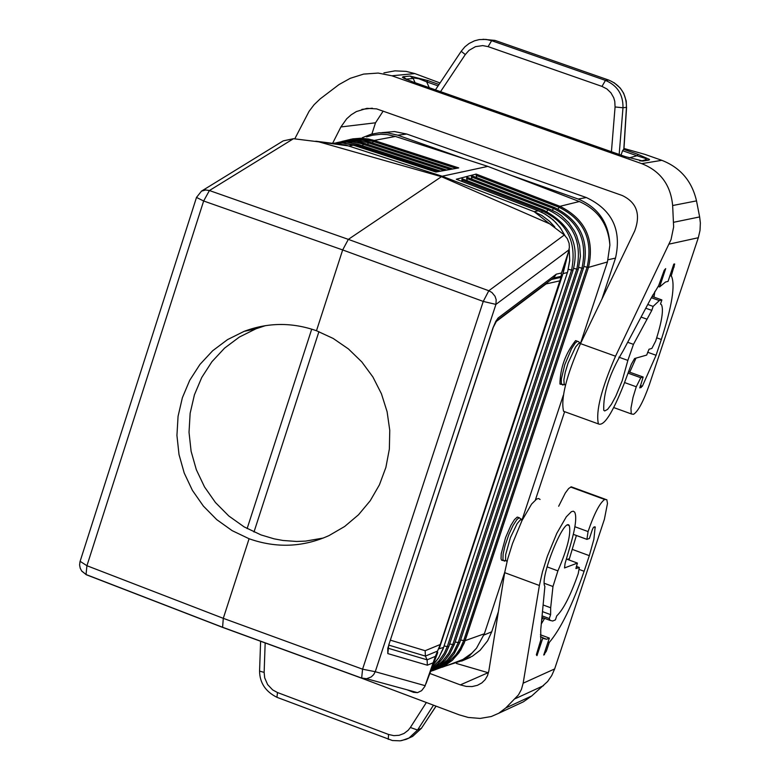 <?xml version="1.0" encoding="UTF-8"?>
<svg xmlns="http://www.w3.org/2000/svg" width="780" height="780" viewBox="0 0 780 780"><rect width="100%" height="100%" fill="white"/><g stroke="black" fill="none" stroke-linecap="round" stroke-linejoin="round"><path stroke-width="1.17" d="M406.965 689.764L413.536 692.338L417.495 692.64L366.581 678.727L361.647 678.191L362.573 669.182L223.294 618.335L249.083 538.746C276.296 548.35 302.942 547.297 329.014 535.587L344.643 526.5L358.517 514.771L370.227 500.741L379.441 484.799L385.885 467.415L389.356 449.075L389.766 430.326L387.094 411.703L381.42 393.754L372.908 376.984L361.793 361.901L348.426 348.933L333.167 338.442L316.485 330.74L342.673 249.941L348.338 239.372L441.46 176.689L549.715 223.86L564.32 234.985L488.806 290.745L348.338 239.372L209.42 190.534L293.475 138.713L283.247 140.858L201.318 191.236M433.075 664.94L438.925 657.384L443.606 647.39L439.179 648.775L562.975 273.614L568.483 251.823L561.493 273L556.325 274.151L553.917 277.573L495.768 321.409L498.118 317.986L492.911 328.029L495.758 321.418M564.32 234.985L567.333 238.69L569.108 243.292L569.38 247.28L568.483 251.823M417.495 692.64L421.61 690.68L424.876 686.41L435.396 656.37L427.108 659.831L425.402 656.097L388.84 645.128M493.067 327.971L388.723 645.079L387.816 653.591L387.787 648.424M476.785 177.665L476.171 175.403L559.065 207.285C583.928 219.755 593.278 239.733 587.096 267.218L588.481 267.394C594.779 239.353 585.263 219.005 559.962 206.32L557.963 209.04M569.137 249.23L569.683 260.286L567.791 271.108L567.333 272.552L562.975 273.614L565.373 261.241M554.824 227.009L549.451 221.198L541.934 215.504L534.173 211.672L549.715 223.86M564.847 235.521L560.83 228.599L555.76 222.427L549.793 217.172L543.085 212.969L538.288 210.824L534.173 211.672L442.143 176.231L441.46 176.689L318.903 141.862L293.475 138.713M551.343 279.513L561.015 277.339L561.493 273M561.015 277.339L440.252 644.504L435.396 656.37M437.746 652.567L426.017 683.631M580.495 343.385L607.444 261.963L609.882 245.193C608.254 224.367 598.075 209.81 579.325 201.532L487.841 166.393L395.392 136.432L387.173 134.599L380.874 134.257L372.548 135.194L366.493 136.919M315.783 141.209L345.413 144.953L442.143 176.231L487.841 166.393M565.012 235.687L560.157 227.565L553.381 220.067L545.249 214.139L538.298 210.814M456.3 179.244L537.751 210.61L456.3 179.244L476.151 174.086L476.171 175.403M567.791 271.108L569.741 260.666L569.176 248.976M583.966 266.487L587.096 267.218L463.681 640.575L465.094 640.663L588.5 267.384C594.799 239.372 585.283 219.014 559.962 206.32L476.151 174.086M439.647 667.378L448.617 661.976L456.095 654.576L460.493 647.926L463.681 640.575L460.6 639.98M573.592 268.369L576.791 269.11C582.494 241.488 572.881 221.695 547.94 209.722L546.858 211.448M449.66 643.968L452.78 644.572L576.791 269.11L578.292 269.188L580.437 256.23L579.647 245.778L576.712 235.794L574.49 231.114L568.649 222.602L561.191 215.534L556.988 212.677L549.062 208.835L547.94 209.722L466.625 178.425L467.249 180.726M578.263 269.266L454.311 644.495L452.78 644.572L448.607 653.338L442.757 660.943L437.385 665.71L431.34 669.533M578.799 267.423L581.958 268.164C587.876 240.562 578.399 220.681 553.517 208.504L552.425 210.239M455.149 641.969L458.24 642.574L581.958 268.164L583.45 268.242C589.641 240.532 580.037 220.33 554.639 207.617L553.517 208.504L471.412 176.914L472.036 179.195M583.42 268.32L459.771 642.486L458.24 642.574L453.697 652.09L447.174 660.231L441.139 665.194L434.382 668.986M568.357 269.315L571.594 270.065C577.093 242.424 567.333 222.719 542.334 210.951L541.544 212.199M444.151 645.976L447.281 646.591L444.19 653.377L438.896 660.952L432.208 667.241M543.26 209.986L462.111 178.747L461.819 179.956L542.334 210.951L543.465 210.064C570.034 224.075 579.91 244.101 573.095 270.143L571.594 270.065L447.281 646.591L448.822 646.513L573.076 270.221M548.867 208.757L466.918 177.226L466.625 178.425M462.248 181.535L461.819 179.956M554.434 207.538L471.705 175.714L471.412 176.914M347.159 140.195L352.843 138.859L360.613 138.255L368.404 139.006L374.107 140.458L395.392 136.432M354.773 139.532L364.104 139.493L373.288 141.434L374.107 140.458L372.479 139.961L362.437 138.304L350.659 139.288M443.128 648.784L443.703 647.341M607.444 261.963L588.481 267.394L464.149 643.217L459.059 652.655L452.01 660.592L443.352 666.637L432.764 670.663M452.848 663.332L462.93 659.461L471.812 653.192L476.502 648.219L484.36 633.779L465.094 640.653L460.736 650.101L452.615 660.056L444.366 666.081L432.812 670.644M316.485 330.74C292.081 322.198 267.959 322.403 244.12 331.354L227.536 339.612L212.657 350.756L199.934 364.445L189.735 380.26L182.374 397.722L178.064 416.296L176.933 435.425L179.01 454.535L184.226 473.05L192.436 490.415L203.395 506.103L216.762 519.655L232.147 530.644L249.083 538.746M440.252 644.504L425.149 650.715L425.402 656.097L437.726 650.988M546.254 283.345L546.039 283.959L560.293 280.732M383.175 111.082L375.521 122.791L340.899 126.955L332.592 143.354L342.927 143.042L353.915 145.373M452.741 168.997L369.242 141.882L367.448 144.32M456.251 168.363L373.288 141.434L372.489 142.935M353.681 145.294L435.923 172.019L458.738 167.915L374.107 140.458M440.7 171.161L359.102 144.651L357.572 146.562M446.735 170.069L364.182 143.267L362.378 145.714M387.855 648.151L427.108 659.831L427.352 665.203L432.851 662.893M353.369 145.187L349.167 146.006L318.903 141.862M323.407 538.015L305.623 541.106L296.595 541.457L283.052 540.481L274.121 538.843L261.027 534.924L244.14 526.89L228.793 515.98L215.455 502.534L204.526 486.944L196.326 469.687L191.11 451.288L189.023 432.286L190.144 413.273L194.425 394.807L201.757 377.452L211.916 361.725L224.591 348.104L239.421 337.019L255.957 328.799L265.493 325.63M425.207 685.688L375.258 671.716L362.573 669.182L483.249 301.421L342.673 249.941L203.648 200.996L86.931 565.724L223.294 618.335L222.583 627.374L361.569 678.161M484.36 633.779L504.738 572.247M522.122 519.714L563.345 395.197M580.096 343.064L578.653 341.698L575.62 340.616C565.49 353.36 560.264 367.828 559.923 384.004L561.083 384.423M519.246 517.706L517.237 517.082L514.449 519.626L510.949 525.291L505.596 537.527L501.218 553.712L501.052 558.763L501.53 560.108L502.681 560.527M311.727 329.14L247.124 528.587M476.502 648.219L469.765 655.502L462.852 660.407L445.692 665.964M609.882 245.193C608.917 222.895 598.348 207.509 578.155 199.036L510.529 175.11M483.931 635.037L491.722 631.79L498.371 611.715M535.411 499.892L564.632 411.684M601.926 299.081L615.498 258.112C621.845 229.905 612.134 209.722 586.355 197.554L406.77 134.043L397.751 135.194L464.782 158.915M253.987 532.018L318.923 331.656M491.722 631.79L487.656 640.75L480.09 650.306L472.397 656.194L463.388 660.328M457.948 661.733L456.573 661.966M381.927 132.639L394.427 131.557L406.77 134.043M362.261 137.709L371.095 134.228L379.275 132.775L387.592 132.883L397.751 135.194M340.899 126.955L346.69 118.784L351.244 114.748L356.372 111.569L366.883 108.342L376.594 108.878L622.255 195.507C636.773 202.498 640.907 214.344 634.667 231.055L580.486 343.619C566.251 376.262 560.615 398.814 563.579 411.304L565.948 412.162M294.791 138.811L309.065 111.335L314.125 104.676L320.2 98.865L339.007 84.571L350.259 78.312L363.636 74.09L378.193 73.066L391.882 75.787L641.716 163.634C660.377 170.995 670.693 184.957 672.652 205.53L673.637 226.96L671.053 239.538L615.527 356.216L580.486 343.619M674.544 263.952L673.793 264.127L668.05 281.395L665.515 282.009L659.597 286.942L665.691 268.622L664.219 270.26L658.651 285.636L650.793 298.769L623.142 350.815C609.521 373.571 603.067 393.403 603.769 410.319L604.724 410.953L607.6 409.373L611.462 404.235L615.829 396.152L622.216 380.708L627.861 360.399L633.457 344.36L651.807 310.381L653.133 306.404L659.334 300.573L661.879 299.93L660.524 304.024L661.489 304.746C663.751 309.777 661.81 321.877 655.688 341.045L651.865 348.436L649.018 349.235L646.669 355.085L634.579 358.527L631.322 364.25L623.902 384.277C612.446 413.244 603.954 426.455 598.406 423.92C595.618 411.479 601.322 388.918 615.527 356.216M674.69 264.01L671.249 275.886L670.03 275.447M673.627 222.28L699.64 216.928L700.362 222.914L700.021 230.422L698.315 237.724L649.408 384.52C643.432 401.407 638.157 411.323 633.584 414.287L631.537 414.005L631.205 413.341L630.962 408.232L633.019 397.4L636.265 386.773L640.789 377.725L643.159 377.023L639.824 387.933L642.359 386.256L656.068 355.27L661.333 339.476C672.019 306.072 675.402 284.963 671.453 276.149L671.249 275.886M643.159 377.023L628.534 371.758M640.789 377.725L628.027 373.132M699.64 216.928L696.511 200.879C691.938 181.096 680.375 167.573 661.82 160.319L644.962 154.391L623.981 148.483M440.047 82.972L414.863 73.583L406.127 71.37L394.924 70.863L383.897 72.891M375.521 122.791L371.885 134.014M626.564 107.299L623.951 149.048L622.586 150.696L621.007 155.103M625.404 156.643L642.993 161.041L639.61 160.797M645.109 159.939L646.25 159.266L645.226 158.369L636.967 155.756L638.216 154.459L649.545 159.432L649.077 160.046L645.109 159.939L642.028 160.787M413.654 82.202L625.121 156.546M435.445 89.866L461.194 51.285L465.299 54.561L469.024 50.359L475.449 46.663L482.713 45.591L488.104 46.634L491.634 40.687L486.077 39.429L479.242 39.595L474.484 40.823L469.131 43.456L464.899 46.81L461.224 51.236M413.332 82.095L403.913 78.312L402.431 77.269L403.133 76.733L406.292 79.121L405.22 78.946M403.133 76.733L410.056 76.06L428.005 80.613L426.67 81.861L418.967 78.78L414.385 78.029L413.205 78.439L415.087 82.709M488.104 46.634L601.994 86.404L606.918 88.969L610.925 92.83L613.704 97.695L614.767 101.303L615.079 106.957L622.986 107.767L626.447 107.328L623.815 149.263M482.966 39.273L495.037 40.414L491.634 40.687L605.456 80.398C617.36 85.449 623.2 94.565 622.986 107.767L619.174 154.459M410.056 76.06L413.205 78.439L406.292 79.121L406.799 79.628M651.807 310.381L645.83 308.246M653.133 306.404L647.79 304.493M661.879 299.93L652.041 296.429M659.597 286.942L658.106 286.416M629.752 372.197L635.973 358.127M653.991 297.122L654.868 291.457M652.996 294.694L652.46 296.575M350.132 673.871L459.225 714.85L468.224 717.444L480.11 718.429L491.234 716.537L498.683 713.291L505.723 707.986L531.745 695.935L523.331 701.844L516.731 704.915M594.847 526.783L593.531 527.28L592.449 529.337L589.417 538.453L586.921 539.331L588.071 531.57C594.184 513.708 599.722 503.002 604.675 499.473L606.821 499.688L607.483 503.451L604.383 519.334L554.648 668.928L523.156 683.202L521.43 689.413L518.466 694.912L505.723 707.986M523.156 683.202L539.389 585.487L504.67 572.657L488.816 671.034L487.49 675.675L485.131 679.692L481.835 682.909L477.467 685.308L472.105 686.566L466.284 686.419L460.346 684.889L429.858 673.462M456.358 663.448L488.456 672.808M401.544 740.63L408.993 738.036L417.563 730.021L421.405 728.296L412.659 736.369L409.373 737.861M277.475 692.533L272.678 689.92L267.618 684.587L264.683 677.84L264.137 672.399L259.574 671.102C259.73 682.822 265.522 691.567 276.959 697.32L277.475 692.533L388.537 734.458L393.812 735.647L399.116 735.306L404.03 733.463L408.184 730.275L410.358 727.506L417.563 730.021L433.485 705.188M260.618 641.16L259.584 670.761M554.648 668.928L551.704 675.597L547.579 681.554L531.745 695.935M595.159 526.9L593.873 539.302L589.319 555.652L572.52 549.481M567.723 525.047L569.303 525.632C564.408 516.116 539.263 578.653 544.889 586.375L540.745 629.752L540.803 640L536.357 654.732L536.971 655.629L542.948 637.66L543.397 638.489L546.653 639.259L549.354 638.089L543.718 655.024L546.341 651.193L549.257 642.457C560.742 628.904 572.364 605.173 584.113 571.272L589.319 555.652M569.303 525.632C571.184 533.774 567.382 548.847 557.895 570.862L552.971 586.501L544.274 583.294M576.02 568.552L579.335 567.469L578.233 573.641C570.638 595.325 563.482 609.404 556.754 615.859L555.409 619.876L552.718 621.017L550.036 620.373L549.305 618.54L550.612 614.63L550.68 607.766L552.971 586.501M575.903 568.523L577.434 563.082L566.377 559.016M539.389 585.487L542.471 571.818L547.385 556.169L556.813 533.296L566.319 516.789L571.37 511.68L573.261 511.192L574.645 512.099C576.888 516.438 575.591 527.124 570.736 544.157L565.081 563.423L564.525 567.947L577.434 563.082M540.072 499.444L538.639 498.517L536.718 498.995L531.59 504.065L522.025 520.514L512.577 543.348L507.692 558.987L504.67 572.657M550.612 614.63L542.666 611.686M549.305 618.54L542.217 615.917M542.948 637.66L540.433 636.724M544.615 618.365L541.379 623.805M576.381 535.499L569.02 559.991M568.357 559.738L568.639 558.899L567.392 559.387M542.129 617.438L541.973 618.179M541.895 618.969L543.241 617.848M605.29 499.249L571.282 486.827L568.659 488.514L565.315 493.009L558.675 506.249M586.969 539.389L573.329 534.378M549.354 638.089L540.413 634.764M549.257 642.457L548.048 642.008M542.597 617.614L541.925 618.647M542.48 618.969L541.915 618.764M542.948 618.296L542.334 618.072M652.148 296.468L652.402 295.766M567.879 271.089L443.606 647.39L567.421 272.522M498.118 317.986L556.325 274.151M569.02 249.805L495.924 304.395L496.177 299.705L495.027 296.264L491.946 292.519L488.806 290.745L483.249 301.421L495.924 304.395L375.258 671.716L373.63 674.651L371.202 676.952L366.581 678.727L361.354 677.966L222.242 627.139L86.034 574.529L86.931 565.724L80.126 561.327M387.816 653.591L427.352 665.203M492.911 328.029L388.723 645.079M559.962 206.32L579.325 201.532M546.039 283.959L495.583 322.003M425.149 650.715L390.468 640.185M560.761 276.412L553.205 278.109M222.476 627.334L86.424 574.792L81.754 571.116L80.204 568.21L79.599 564.964L79.999 561.707L196.589 197.155M349.479 140.8L357.601 140.663L366.951 142.409L450.255 169.435M343.424 143.081L358.098 145.587L438.194 171.61M344.077 142.077L352.346 141.95L360.535 143.383L444.239 170.518M203.648 200.996L196.501 197.428L201.503 191.129L205.657 189.969L209.42 190.534L203.648 200.996M86.297 574.743L81.598 570.892M608.127 259.73L615.498 258.112M578.155 199.036L586.355 197.554M577.473 341.279L575.279 342.985L571.516 348.728L564.788 364.699L561.317 379.08L561.317 383.477L562.809 385.115M580.564 343.473L578.779 343.317L575.582 346.983L568.074 363.07L565.256 372.294L563.872 379.86L564.193 384.257L565.529 384.94L559.923 384.004M521.82 519.5L519.071 517.754L516.828 519.636L513.025 525.535L508.979 534.222L505.089 545.405L503.119 553.985L502.925 559.63L504.397 561.23M522.298 519.948L520.348 519.85L517.091 523.712L510.422 537.566L505.654 554.678L505.576 559.757L506.161 560.917L507.146 561.064L501.53 560.108M698.315 237.724L669.142 244.111M636.265 386.773L624.546 382.541M391.882 75.787L414.863 73.583M641.716 163.634L661.82 160.319M672.652 205.53L696.511 200.879M428.005 80.613L439.033 84.493M638.216 154.459L623.532 149.302M642.993 161.041L649.077 160.046M629.09 157.901L636.967 155.756L622.586 150.696M601.994 86.404L605.456 80.398L608.644 80.047L495.319 40.511M614.114 82.699L620.266 88.091L623.659 93.23L626.233 101.049L626.447 107.328C626.467 94.156 620.529 85.059 608.644 80.047L608.907 80.135M465.299 54.561L440.544 91.66M615.079 106.957L611.423 151.739M438.106 85.878L426.67 81.861L429.253 87.691M627.861 360.399L618.871 357.172M633.457 344.36L627.958 342.391M646.678 319.078L641.189 317.119M659.334 300.573L651.339 297.726M674.212 266.974L672.994 266.546M661.333 339.476L656.721 337.828M656.068 355.27L647.615 352.238M642.359 386.256L640.331 385.525M641.16 387.582L639.853 387.114M488.153 672.692L460.346 684.889M436.078 706.154L421.405 728.296L436.02 706.134M388.537 734.458L388.264 739.362M421.531 728.208L412.659 736.369L406.185 739.342L400.159 740.834L392.418 740.532L277.319 697.457M410.358 727.506L426.358 702.507M264.137 672.399L265.171 642.827M515.268 698.675L543.533 685.669M557.895 570.862L547.043 566.865M550.68 607.766L543.377 605.056M578.975 567.372L576.332 566.397L579.033 567.352M604.675 499.473L570.658 487.052M588.071 531.57L574.88 526.734M544.508 654.673L543.904 654.449M546.653 639.259L543.065 637.923M546.341 651.193L545.142 650.744M584.113 571.272L579.365 569.517M595.306 527.543L594.058 527.085M433.046 665.008L438.457 658.213L443.225 648.726M448.783 646.62L445.322 654.118L441.889 659.266L437.824 663.877L431.506 669.084M430.833 670.878L439.53 665.457L445.136 660.153L449.777 653.962L454.272 644.602M430.628 671.404L438.886 667.817L448.529 660.543L454.311 653.542L459.732 642.593M442.114 667.28L461.721 660.075M334.464 143.111L346.759 142.155L358.917 144.583M363.997 143.198L356.635 141.375L350.639 140.819L344.526 141.073L336.55 142.711M369.057 141.823L363.207 140.312L355.319 139.532L347.578 140.127L341.913 141.443M387.894 647.975L388.889 644.982M244.12 331.354L255.957 328.799M461.614 661.089L470.291 657.394M631.537 414.005L613.753 407.579M372.343 108.206L361.891 109.385M598.406 423.92L563.579 411.304M669.971 275.623L671.453 276.149M498.683 713.291L523.331 701.844M542.061 617.409L550.036 620.373M586.921 539.331L573.339 534.339"/></g></svg>
